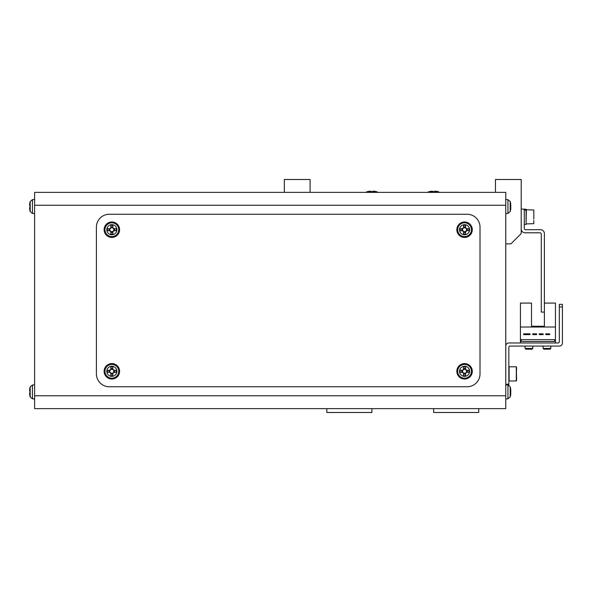 <?xml version="1.0" encoding="UTF-8"?>
<svg xmlns="http://www.w3.org/2000/svg" width="592" height="592" viewBox="0 0 592 592"><rect width="100%" height="100%" fill="white"/><g stroke="black" fill="none" stroke-linecap="round" stroke-linejoin="round"><path stroke-width="0.89" d="M304.932 408.635A5.15 5.15 0 0 0 304.939 408.635L326.828 408.635L326.828 412.498L371.88 412.498L371.88 408.635L433.67 408.635L433.67 412.498L478.728 412.498L478.728 408.635L500.61 408.635A5.15 5.15 0 0 1 500.61 408.635M510.733 390.202L510.77 389.677A17.997 16.628 180 0 0 510.711 389.233A18.019 18.019 0 0 0 510.186 386.857L507.943 385.015L507.943 398.793L505.76 398.986L505.76 403.492A5.15 5.15 0 0 1 505.76 403.507A5.15 5.15 0 0 0 505.76 403.492L505.76 399.63M507.943 385.015L505.76 384.822L505.76 321.101M505.76 287.631L505.76 251.585A5.15 5.15 0 0 0 505.76 251.578M310.09 192.37L310.09 179.502L284.345 179.502L284.345 192.37M495.46 192.37L495.46 179.502L521.204 179.502L521.204 233.566L510.911 243.867L505.76 243.867L505.76 346.068A3.093 3.093 0 0 1 508.846 342.983L558.027 342.983A1.288 1.288 0 0 0 559.307 341.702L559.307 304.369L562.4 304.369L562.4 342.983A3.093 3.093 0 0 1 559.307 346.076L510.134 346.076A1.288 1.288 0 0 0 508.846 347.363L508.846 385.266M34.61 395.767L34.61 192.37L505.76 192.37L505.76 408.635L34.61 408.635L34.61 395.767L505.76 395.767M104.125 229.703A7.726 7.726 0 0 0 111.851 237.429A7.726 7.726 0 0 0 119.569 229.703A7.726 7.726 0 0 0 111.851 221.978A7.726 7.726 0 0 0 104.125 229.703M104.125 371.31A7.726 7.726 0 0 0 111.851 379.028A7.726 7.726 0 0 0 119.569 371.31A7.726 7.726 0 0 0 111.851 363.584A7.726 7.726 0 0 0 104.125 371.31M456.839 229.703A7.726 7.726 0 0 0 464.565 237.429A7.726 7.726 0 0 0 472.29 229.703A7.726 7.726 0 0 0 464.565 221.978A7.726 7.726 0 0 0 456.839 229.703M456.839 371.31A7.726 7.726 0 0 0 464.565 379.028A7.726 7.726 0 0 0 472.29 371.31A7.726 7.726 0 0 0 464.565 363.584A7.726 7.726 0 0 0 456.839 371.31M480.016 373.878L480.016 227.128A12.876 12.876 0 0 0 467.14 214.26L109.276 214.26A12.876 12.876 0 0 0 96.4 227.128L96.4 373.878A12.876 12.876 0 0 0 109.276 386.754L467.14 386.754A12.876 12.876 0 0 0 480.016 373.878M510.186 387.242L510.186 396.951A18.019 18.019 0 0 0 510.711 394.575A17.997 16.628 0 0 1 510.348 396.314M510.711 389.233A17.997 16.628 180 0 0 510.348 387.494A17.597 6.016 151.7 0 1 510.348 388.271A17.997 16.628 0 0 1 510.77 390.454L510.77 391.719A17.997 6.867 180 0 1 510.348 392.622A17.597 14.556 52.6 0 1 510.371 393.569A17.597 14.556 52.6 0 1 510.348 394.509A17.997 6.867 0 0 0 510.77 393.606L510.77 394.131A17.997 16.628 0 0 1 510.711 394.575M510.733 393.606A17.997 16.628 180 0 0 510.77 393.347L510.77 392.089A17.997 6.867 0 0 0 510.711 391.904M510.77 393.606L510.371 393.591M510.77 393.347L510.371 393.325M510.186 201.872L510.186 211.581A18.019 18.019 0 0 0 510.711 209.205A17.997 16.628 0 0 1 510.348 210.944M510.733 204.832L510.77 204.307A17.997 16.628 180 0 0 510.711 203.863A17.997 16.628 180 0 0 510.348 202.124A17.597 6.016 151.7 0 1 510.348 202.901A17.997 16.628 0 0 1 510.77 205.084L510.77 206.349A17.997 6.867 180 0 1 510.348 207.252A17.597 14.556 52.6 0 1 510.371 208.199A17.597 14.556 52.6 0 1 510.348 209.139A17.997 6.867 0 0 0 510.77 208.236L510.77 208.761A17.997 16.628 0 0 1 510.711 209.205M510.733 208.236A17.997 16.628 180 0 0 510.77 207.977L510.77 206.719A17.997 6.867 0 0 0 510.711 206.534M510.77 208.236L510.371 208.221M510.77 207.977L510.371 207.955M110.83 227.72L110.83 228.001A1.983 1.983 0 0 0 110.83 231.405A1.983 1.983 0 0 0 113.553 228.682A1.983 1.983 0 0 0 112.865 228.001L112.865 225.352A17.597 7.851 180 0 0 111.851 225.337A17.597 7.851 180 0 0 110.83 225.352L110.83 227.72A2.235 2.235 0 0 0 109.86 228.682L107.492 228.682A17.597 7.851 90 0 0 107.492 230.725L109.86 230.725A2.235 2.235 0 0 0 110.83 231.694L110.83 234.055A17.597 7.851 0 0 0 111.851 234.069A17.597 7.851 0 0 0 112.865 234.055L112.865 231.694A2.235 2.235 0 0 0 113.834 230.725L116.202 230.725A17.597 7.851 -90 0 0 116.202 228.682L113.834 228.682A2.235 2.235 0 0 0 112.865 227.72M111.851 224.657A5.047 5.047 0 0 0 106.804 229.703A5.047 5.047 0 0 0 111.851 234.75A5.047 5.047 0 0 0 116.89 229.703A5.047 5.047 0 0 0 111.851 224.657M118.925 229.703A7.082 7.082 0 0 0 111.851 222.622A7.082 7.082 0 0 0 104.769 229.703A7.082 7.082 0 0 0 111.851 236.785A7.082 7.082 0 0 0 118.925 229.703M112.865 232.501L110.83 232.501M114.648 228.682L114.648 230.725M112.865 228.001A1.983 1.983 0 0 0 110.83 228.001M110.83 226.906L112.865 226.906M109.046 230.725L109.046 228.682M30.185 386.857L32.427 385.015L32.427 398.793L30.185 396.951L30.185 386.857A18.019 18.019 0 0 0 30 387.538L30 387.538A17.997 17.997 0 0 0 29.6 389.913L29.6 390.883L30.022 390.883A17.597 15.747 -90 0 0 30.022 392.925A17.597 15.747 -90 0 1 30.022 390.883M30.185 396.951A18.019 18.019 0 0 1 30 396.27L30 396.27A17.997 17.997 0 0 1 29.6 393.887L29.6 392.925L30.022 392.925M30.185 201.487L32.427 199.645L32.427 213.423L30.185 211.581L30.185 201.487A18.019 18.019 0 0 0 30 202.168L30 202.168A17.997 17.997 0 0 0 29.6 204.543L29.6 205.513L30.022 205.513A17.597 15.747 -90 0 0 30.022 207.555A17.597 15.747 -90 0 1 30.022 205.513M30.185 211.581A18.019 18.019 0 0 1 30 210.9L30 210.9A17.997 17.997 0 0 1 29.6 208.517A17.997 17.997 0 0 0 30.022 210.885L30.022 210.885M29.6 208.517L29.6 207.555L30.022 207.555M110.83 369.319L110.83 369.6A1.983 1.983 0 0 0 110.83 373.012A1.983 1.983 0 0 0 113.553 370.289A1.983 1.983 0 0 0 112.865 369.6L112.865 366.951A17.597 7.851 180 0 0 111.851 366.936A17.597 7.851 180 0 0 110.83 366.951L110.83 369.319A2.235 2.235 0 0 0 109.86 370.289L107.492 370.289A17.597 7.851 90 0 0 107.492 372.324L109.86 372.324A2.235 2.235 0 0 0 110.83 373.293L110.83 375.661A17.597 7.851 0 0 0 111.851 375.676A17.597 7.851 0 0 0 112.865 375.661L112.865 373.293A2.235 2.235 0 0 0 113.834 372.324L116.202 372.324A17.597 7.851 -90 0 0 116.202 370.289L113.834 370.289A2.235 2.235 0 0 0 112.865 369.319M111.851 366.263A5.047 5.047 0 0 0 106.804 371.31A5.047 5.047 0 0 0 111.851 376.349A5.047 5.047 0 0 0 116.89 371.31A5.047 5.047 0 0 0 111.851 366.263M118.925 371.31A7.082 7.082 0 0 0 111.851 364.228A7.082 7.082 0 0 0 104.769 371.31A7.082 7.082 0 0 0 111.851 378.384A7.082 7.082 0 0 0 118.925 371.31M112.865 374.107L110.83 374.107M114.648 370.289L114.648 372.324M112.865 369.6A1.983 1.983 0 0 0 110.83 369.6M110.83 368.505L112.865 368.505M109.046 372.324L109.046 370.289M463.543 227.72L463.543 228.001A1.983 1.983 0 0 0 463.543 231.405A1.983 1.983 0 0 0 466.267 228.682A1.983 1.983 0 0 0 465.586 228.001L465.586 225.352A17.597 7.851 180 0 0 464.565 225.337A17.597 7.851 180 0 0 463.543 225.352L463.543 227.72A2.235 2.235 0 0 0 462.581 228.682L460.213 228.682A17.597 7.851 90 0 0 460.213 230.725L462.581 230.725A2.235 2.235 0 0 0 463.543 231.694L463.543 234.055A17.597 7.851 0 0 0 464.565 234.069A17.597 7.851 0 0 0 465.586 234.055L465.586 231.694A2.235 2.235 0 0 0 466.555 230.725L468.916 230.725A17.597 7.851 -90 0 0 468.916 228.682L466.555 228.682A2.235 2.235 0 0 0 465.586 227.72M464.565 224.657A5.047 5.047 0 0 0 459.518 229.703A5.047 5.047 0 0 0 464.565 234.75A5.047 5.047 0 0 0 469.611 229.703A5.047 5.047 0 0 0 464.565 224.657M471.646 229.703A7.082 7.082 0 0 0 464.565 222.622A7.082 7.082 0 0 0 457.483 229.703A7.082 7.082 0 0 0 464.565 236.785A7.082 7.082 0 0 0 471.646 229.703M465.586 232.501L463.543 232.501M467.362 228.682L467.362 230.725M465.586 228.001A1.983 1.983 0 0 0 463.543 228.001M463.543 226.906L465.586 226.906M461.767 230.725L461.767 228.682M463.543 369.319L463.543 369.6A1.983 1.983 0 0 0 463.543 373.012A1.983 1.983 0 0 0 466.267 370.289A1.983 1.983 0 0 0 465.586 369.6L465.586 366.951A17.597 7.851 180 0 0 464.565 366.936A17.597 7.851 180 0 0 463.543 366.951L463.543 369.319A2.235 2.235 0 0 0 462.581 370.289L460.213 370.289A17.597 7.851 90 0 0 460.213 372.324L462.581 372.324A2.235 2.235 0 0 0 463.543 373.293L463.543 375.661A17.597 7.851 0 0 0 464.565 375.676A17.597 7.851 0 0 0 465.586 375.661L465.586 373.293A2.235 2.235 0 0 0 466.555 372.324L468.916 372.324A17.597 7.851 -90 0 0 468.916 370.289L466.555 370.289A2.235 2.235 0 0 0 465.586 369.319M464.565 366.263A5.047 5.047 0 0 0 459.518 371.31A5.047 5.047 0 0 0 464.565 376.349A5.047 5.047 0 0 0 469.611 371.31A5.047 5.047 0 0 0 464.565 366.263M471.646 371.31A7.082 7.082 0 0 0 464.565 364.228A7.082 7.082 0 0 0 457.483 371.31A7.082 7.082 0 0 0 464.565 378.384A7.082 7.082 0 0 0 471.646 371.31M465.586 374.107L463.543 374.107M467.362 370.289L467.362 372.324M465.586 369.6A1.983 1.983 0 0 0 463.543 369.6M463.543 368.505L465.586 368.505M461.767 372.324L461.767 370.289M521.204 209.109L524.297 209.109L524.297 228.416A1.288 1.288 0 0 0 525.585 229.703L540.518 229.703A3.863 3.863 0 0 1 544.381 233.566L544.381 312.088L541.288 312.088L541.288 234.084A1.288 1.288 0 0 0 540 232.797L525.067 232.797A3.863 3.863 0 0 1 521.204 228.934M555.451 342.983L555.451 303.082L544.381 303.082L544.381 326.251L531.505 326.251L544.381 326.251L531.505 326.251L531.505 303.082L520.435 303.082L520.435 342.983M555.451 327.021L520.435 327.021M530.062 333.844L523.624 333.844L523.624 334.621L530.062 334.621L530.062 333.844M543.145 333.844L539.282 333.844L539.282 334.621L543.145 334.621L543.145 333.844M554.674 339.638L521.204 339.638L521.204 341.443L554.674 341.443L554.674 339.638M549.679 333.844L545.817 333.844L545.817 334.621L549.679 334.621L549.679 333.844M532.741 334.621L536.604 334.621L536.604 333.844L532.741 333.844L532.741 334.621M543.093 348.444L550.812 348.444L550.094 349.162L543.811 349.162L543.093 348.444L543.093 346.076M550.812 348.444L550.812 346.076M525.067 348.444L532.793 348.444L532.067 349.162L525.792 349.162L525.067 348.444L525.067 346.076M532.793 348.444L532.793 346.076M516.313 366.803L509.105 366.803L509.105 380.959L516.313 380.959L516.313 366.803L516.572 378.362M516.572 370.289L516.572 367.573L516.572 370.289M516.572 380.7L516.572 377.474L516.572 380.7M505.76 368.091L505.76 366.159L505.76 368.091M558.027 342.983A1.288 1.288 0 0 0 559.307 341.702A1.288 1.288 0 0 1 558.027 342.983M562.4 306.945L562.4 342.983L562.4 306.945L559.307 306.945M510.134 346.076A1.288 1.288 0 0 0 508.846 347.363A1.288 1.288 0 0 1 510.134 346.076M516.572 380.19L516.572 377.474M516.572 367.062L516.572 367.573M516.572 369.053L516.572 370.2M428.053 192.052L438.716 191.808A18.019 18.019 0 0 0 438.036 191.623L438.036 191.623M428.305 191.919L428.623 191.808A18.019 18.019 0 0 1 429.304 191.623L429.304 191.623M434.691 191.653A17.597 15.747 -0 0 0 432.648 191.653A17.597 15.747 0 0 1 434.691 191.653L434.691 191.223L435.66 191.223A17.997 17.997 0 0 1 438.021 191.653M429.318 191.653A17.997 17.997 0 0 1 431.686 191.223L432.648 191.223L432.648 191.653M367.514 191.623L367.514 191.623A18.019 18.019 0 0 0 366.833 191.808L365.826 192.37L366.833 191.808L376.926 191.808A18.019 18.019 0 0 0 376.246 191.623L376.246 191.623M372.901 191.653A17.597 15.747 -0 0 0 370.858 191.653A17.597 15.747 0 0 1 372.901 191.653L372.901 191.223L373.87 191.223A17.997 17.997 0 0 1 376.231 191.653M367.528 191.653A17.997 17.997 0 0 1 369.896 191.223L370.858 191.223L370.858 191.653M533.821 210.523L533.821 219.099M524.297 209.235L526.096 209.235L526.096 210.278L526.355 209.753L526.096 223.658M524.297 209.812L526.096 210.278L526.096 224.427L524.297 224.427M524.297 209.464L526.096 209.79M533.821 223.14L533.821 220.513M34.61 205.246L505.76 205.246M510.711 203.863A18.019 18.019 0 0 0 510.186 201.487L507.943 199.645L507.943 213.423L505.76 213.616M118.74 229.703A6.889 6.889 0 0 0 111.851 222.814A6.889 6.889 0 0 0 104.962 229.703A6.889 6.889 0 0 0 111.851 236.593A6.889 6.889 0 0 0 118.74 229.703M118.74 371.31A6.889 6.889 0 0 0 111.851 364.42A6.889 6.889 0 0 0 104.962 371.31A6.889 6.889 0 0 0 111.851 378.199A6.889 6.889 0 0 0 118.74 371.31M471.454 229.703A6.889 6.889 0 0 0 464.565 222.814A6.889 6.889 0 0 0 457.675 229.703A6.889 6.889 0 0 0 464.565 236.593A6.889 6.889 0 0 0 471.454 229.703M471.454 371.31A6.889 6.889 0 0 0 464.565 364.42A6.889 6.889 0 0 0 457.675 371.31A6.889 6.889 0 0 0 464.565 378.199A6.889 6.889 0 0 0 471.454 371.31M505.76 384.178L508.846 384.178M507.943 398.793L510.186 396.951M507.943 199.645L505.76 199.452M507.943 213.423L510.186 211.581M32.427 385.015L34.61 384.822M32.427 398.793L34.61 398.986M32.427 199.645L34.61 199.452M32.427 213.423L34.61 213.616M377.94 192.37L376.926 191.808L377.94 192.37M526.355 223.909L533.821 223.658M526.355 209.753L533.821 210.012"/></g></svg>

